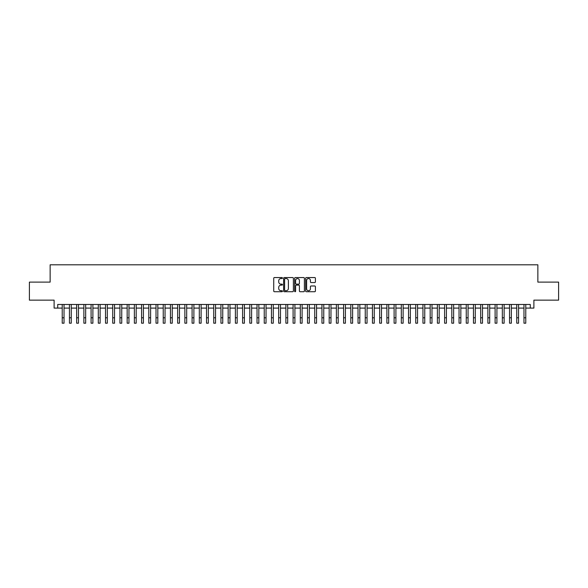 <?xml version="1.0" encoding="UTF-8"?>
<svg xmlns="http://www.w3.org/2000/svg" width="588" height="588" viewBox="0 0 588 588"><rect width="100%" height="100%" fill="white"/><g stroke="black" fill="none" stroke-linecap="round" stroke-linejoin="round"><path stroke-width="0.88" d="M282.453 278.05A0.492 0.492 0 0 0 281.961 277.558L274.434 277.558A0.706 0.706 0 0 0 273.729 278.264L273.729 291.016A0.706 0.706 0 0 0 274.434 291.721L281.961 291.721A0.492 0.492 0 0 0 282.453 291.222A0.492 0.492 0 0 0 281.961 290.729L280.99 290.729A2.264 2.264 0 0 1 278.719 288.465L278.719 287.4A2.264 2.264 0 0 1 280.99 285.136L281.961 285.136A0.492 0.492 0 0 0 282.453 284.636A0.492 0.492 0 0 0 281.961 284.144L280.99 284.144A2.264 2.264 0 0 1 278.719 281.88L278.719 280.814A2.264 2.264 0 0 1 280.99 278.55L281.961 278.55A0.492 0.492 0 0 0 282.453 278.05M314.698 282.549A0.706 0.706 0 0 0 315.403 281.843L315.403 278.264A0.706 0.706 0 0 0 314.698 277.558L306.341 277.558A0.706 0.706 0 0 0 305.635 278.264L305.635 291.016A0.706 0.706 0 0 0 306.341 291.721L314.698 291.721A0.706 0.706 0 0 0 315.403 291.016L315.403 286.694A0.706 0.706 0 0 0 314.698 285.981L311.118 285.981A0.706 0.706 0 0 0 310.413 286.694L310.413 288.833A1.896 1.896 0 0 1 308.516 290.729A1.896 1.896 0 0 1 306.62 288.833L306.62 280.447A1.896 1.896 0 0 1 308.516 278.55A1.896 1.896 0 0 1 310.413 280.447L310.413 281.843A0.706 0.706 0 0 0 311.118 282.549L314.698 282.549M57.72 308.09L57.72 304.481L530.28 304.481L530.28 308.09L533.889 308.09L533.889 300.152L558.6 300.152L558.6 282.115L537.858 282.115L537.858 264.798L50.142 264.798L50.142 282.115L29.4 282.115L29.4 300.152L54.111 300.152L54.111 308.09L62.225 308.09M293.383 278.264A0.706 0.706 0 0 0 292.67 277.558L284.313 277.558A0.706 0.706 0 0 0 283.607 278.264L283.607 291.016A0.706 0.706 0 0 0 284.313 291.721L292.67 291.721A0.706 0.706 0 0 0 293.383 291.016L293.383 278.264M295.33 277.558L303.687 277.558A0.706 0.706 0 0 1 304.393 278.264L304.393 291.016A0.706 0.706 0 0 1 303.687 291.721L300.108 291.721A0.706 0.706 0 0 1 299.402 291.016L299.402 285.841A0.706 0.706 0 0 0 298.689 285.136L296.323 285.136A0.706 0.706 0 0 0 295.61 285.841L295.61 291.222A0.492 0.492 0 0 1 295.117 291.721A0.492 0.492 0 0 1 294.617 291.222L294.617 278.264A0.706 0.706 0 0 1 295.33 277.558M64.033 308.09L69.443 308.09M71.244 308.09L76.653 308.09M78.461 308.09L83.871 308.09M85.672 308.09L91.089 308.09M92.889 308.09L98.299 308.09M100.107 308.09L105.517 308.09M107.317 308.09L112.727 308.09M114.535 308.09L119.945 308.09M121.745 308.09L127.162 308.09M128.963 308.09L134.373 308.09M136.181 308.09L141.59 308.09M143.391 308.09L148.801 308.09M150.609 308.09L156.018 308.09M157.819 308.09L163.236 308.09M165.037 308.09L170.447 308.09M172.255 308.09L177.664 308.09M179.465 308.09L184.875 308.09M186.683 308.09L192.092 308.09M193.893 308.09L199.31 308.09M201.111 308.09L206.52 308.09M208.328 308.09L213.738 308.09M215.539 308.09L220.948 308.09M222.756 308.09L228.166 308.09M229.967 308.09L235.384 308.09M237.184 308.09L242.594 308.09M244.402 308.09L249.812 308.09M251.613 308.09L257.022 308.09M258.83 308.09L264.24 308.09M266.041 308.09L271.458 308.09M273.258 308.09L278.668 308.09M280.476 308.09L285.886 308.09M287.686 308.09L293.096 308.09M294.904 308.09L300.314 308.09M302.114 308.09L307.524 308.09M309.332 308.09L314.742 308.09M316.542 308.09L321.959 308.09M323.76 308.09L329.17 308.09M330.978 308.09L336.387 308.09M338.188 308.09L343.598 308.09M345.406 308.09L350.815 308.09M352.616 308.09L358.033 308.09M359.834 308.09L365.244 308.09M367.052 308.09L372.461 308.09M374.262 308.09L379.672 308.09M381.48 308.09L386.889 308.09M388.69 308.09L394.107 308.09M395.908 308.09L401.317 308.09M403.125 308.09L408.535 308.09M410.336 308.09L415.745 308.09M417.553 308.09L422.963 308.09M424.764 308.09L430.181 308.09M431.982 308.09L437.391 308.09M439.199 308.09L444.609 308.09M446.41 308.09L451.819 308.09M453.627 308.09L459.037 308.09M460.838 308.09L466.255 308.09M468.055 308.09L473.465 308.09M475.273 308.09L480.683 308.09M482.483 308.09L487.893 308.09M489.701 308.09L495.111 308.09M496.911 308.09L502.328 308.09M504.129 308.09L509.539 308.09M511.347 308.09L516.756 308.09M518.557 308.09L523.967 308.09M525.775 308.09L530.28 308.09M285.092 278.55A0.492 0.492 0 0 0 284.599 279.043L284.599 290.237A0.492 0.492 0 0 0 285.092 290.729L286.121 290.729A2.264 2.264 0 0 0 288.385 288.465L288.385 280.814A2.264 2.264 0 0 0 286.121 278.55L285.092 278.55M299.402 280.476A1.896 1.896 0 0 0 297.506 278.587A1.896 1.896 0 0 0 295.61 280.476L295.61 283.438A0.706 0.706 0 0 0 296.323 284.144L298.689 284.144A0.706 0.706 0 0 0 299.402 283.438L299.402 280.476M62.225 317.792L64.033 317.792L64.033 323.202L62.225 323.202L62.225 304.481M64.033 317.792L64.033 304.481M69.443 317.792L71.244 317.792L71.244 323.202L69.443 323.202L69.443 304.481M71.244 317.792L71.244 304.481M76.653 317.792L78.461 317.792L78.461 323.202L76.653 323.202L76.653 304.481M78.461 317.792L78.461 304.481M83.871 317.792L85.672 317.792L85.672 323.202L83.871 323.202L83.871 304.481M85.672 317.792L85.672 304.481M91.089 317.792L92.889 317.792L92.889 323.202L91.089 323.202L91.089 304.481M92.889 317.792L92.889 304.481M98.299 317.792L100.107 317.792L100.107 323.202L98.299 323.202L98.299 304.481M100.107 317.792L100.107 304.481M105.517 317.792L107.317 317.792L107.317 323.202L105.517 323.202L105.517 304.481M107.317 317.792L107.317 304.481M112.727 317.792L114.535 317.792L114.535 323.202L112.727 323.202L112.727 304.481M114.535 317.792L114.535 304.481M119.945 317.792L121.745 317.792L121.745 323.202L119.945 323.202L119.945 304.481M121.745 317.792L121.745 304.481M127.162 317.792L128.963 317.792L128.963 323.202L127.162 323.202L127.162 304.481M128.963 317.792L128.963 304.481M134.373 317.792L136.181 317.792L136.181 323.202L134.373 323.202L134.373 304.481M136.181 317.792L136.181 304.481M141.59 317.792L143.391 317.792L143.391 323.202L141.59 323.202L141.59 304.481M143.391 317.792L143.391 304.481M148.801 317.792L150.609 317.792L150.609 323.202L148.801 323.202L148.801 304.481M150.609 317.792L150.609 304.481M156.018 317.792L157.819 317.792L157.819 323.202L156.018 323.202L156.018 304.481M157.819 317.792L157.819 304.481M163.236 317.792L165.037 317.792L165.037 323.202L163.236 323.202L163.236 304.481M165.037 317.792L165.037 304.481M170.447 317.792L172.255 317.792L172.255 323.202L170.447 323.202L170.447 304.481M172.255 317.792L172.255 304.481M177.664 317.792L179.465 317.792L179.465 323.202L177.664 323.202L177.664 304.481M179.465 317.792L179.465 304.481M184.875 317.792L186.683 317.792L186.683 323.202L184.875 323.202L184.875 304.481M186.683 317.792L186.683 304.481M192.092 317.792L193.893 317.792L193.893 323.202L192.092 323.202L192.092 304.481M193.893 317.792L193.893 304.481M199.31 317.792L201.111 317.792L201.111 323.202L199.31 323.202L199.31 304.481M201.111 317.792L201.111 304.481M206.52 317.792L208.328 317.792L208.328 323.202L206.52 323.202L206.52 304.481M208.328 317.792L208.328 304.481M213.738 317.792L215.539 317.792L215.539 323.202L213.738 323.202L213.738 304.481M215.539 317.792L215.539 304.481M220.948 317.792L222.756 317.792L222.756 323.202L220.948 323.202L220.948 304.481M222.756 317.792L222.756 304.481M228.166 317.792L229.967 317.792L229.967 323.202L228.166 323.202L228.166 304.481M229.967 317.792L229.967 304.481M235.384 317.792L237.184 317.792L237.184 323.202L235.384 323.202L235.384 304.481M237.184 317.792L237.184 304.481M242.594 317.792L244.402 317.792L244.402 323.202L242.594 323.202L242.594 304.481M244.402 317.792L244.402 304.481M249.812 317.792L251.613 317.792L251.613 323.202L249.812 323.202L249.812 304.481M251.613 317.792L251.613 304.481M257.022 317.792L258.83 317.792L258.83 323.202L257.022 323.202L257.022 304.481M258.83 317.792L258.83 304.481M264.24 317.792L266.041 317.792L266.041 323.202L264.24 323.202L264.24 304.481M266.041 317.792L266.041 304.481M271.458 317.792L273.258 317.792L273.258 323.202L271.458 323.202L271.458 304.481M273.258 317.792L273.258 304.481M278.668 317.792L280.476 317.792L280.476 323.202L278.668 323.202L278.668 304.481M280.476 317.792L280.476 304.481M285.886 317.792L287.686 317.792L287.686 323.202L285.886 323.202L285.886 304.481M287.686 317.792L287.686 304.481M293.096 317.792L294.904 317.792L294.904 323.202L293.096 323.202L293.096 304.481M294.904 317.792L294.904 304.481M300.314 317.792L302.114 317.792L302.114 323.202L300.314 323.202L300.314 304.481M302.114 317.792L302.114 304.481M307.524 317.792L309.332 317.792L309.332 323.202L307.524 323.202L307.524 304.481M309.332 317.792L309.332 304.481M314.742 317.792L316.542 317.792L316.542 323.202L314.742 323.202L314.742 304.481M316.542 317.792L316.542 304.481M321.959 317.792L323.76 317.792L323.76 323.202L321.959 323.202L321.959 304.481M323.76 317.792L323.76 304.481M329.17 317.792L330.978 317.792L330.978 323.202L329.17 323.202L329.17 304.481M330.978 317.792L330.978 304.481M336.387 317.792L338.188 317.792L338.188 323.202L336.387 323.202L336.387 304.481M338.188 317.792L338.188 304.481M343.598 317.792L345.406 317.792L345.406 323.202L343.598 323.202L343.598 304.481M345.406 317.792L345.406 304.481M350.815 317.792L352.616 317.792L352.616 323.202L350.815 323.202L350.815 304.481M352.616 317.792L352.616 304.481M358.033 317.792L359.834 317.792L359.834 323.202L358.033 323.202L358.033 304.481M359.834 317.792L359.834 304.481M365.244 317.792L367.052 317.792L367.052 323.202L365.244 323.202L365.244 304.481M367.052 317.792L367.052 304.481M372.461 317.792L374.262 317.792L374.262 323.202L372.461 323.202L372.461 304.481M374.262 317.792L374.262 304.481M379.672 317.792L381.48 317.792L381.48 323.202L379.672 323.202L379.672 304.481M381.48 317.792L381.48 304.481M386.889 317.792L388.69 317.792L388.69 323.202L386.889 323.202L386.889 304.481M388.69 317.792L388.69 304.481M394.107 317.792L395.908 317.792L395.908 323.202L394.107 323.202L394.107 304.481M395.908 317.792L395.908 304.481M401.317 317.792L403.125 317.792L403.125 323.202L401.317 323.202L401.317 304.481M403.125 317.792L403.125 304.481M408.535 317.792L410.336 317.792L410.336 323.202L408.535 323.202L408.535 304.481M410.336 317.792L410.336 304.481M415.745 317.792L417.553 317.792L417.553 323.202L415.745 323.202L415.745 304.481M417.553 317.792L417.553 304.481M422.963 317.792L424.764 317.792L424.764 323.202L422.963 323.202L422.963 304.481M424.764 317.792L424.764 304.481M430.181 317.792L431.982 317.792L431.982 323.202L430.181 323.202L430.181 304.481M431.982 317.792L431.982 304.481M437.391 317.792L439.199 317.792L439.199 323.202L437.391 323.202L437.391 304.481M439.199 317.792L439.199 304.481M444.609 317.792L446.41 317.792L446.41 323.202L444.609 323.202L444.609 304.481M446.41 317.792L446.41 304.481M451.819 317.792L453.627 317.792L453.627 323.202L451.819 323.202L451.819 304.481M453.627 317.792L453.627 304.481M459.037 317.792L460.838 317.792L460.838 323.202L459.037 323.202L459.037 304.481M460.838 317.792L460.838 304.481M466.255 317.792L468.055 317.792L468.055 323.202L466.255 323.202L466.255 304.481M468.055 317.792L468.055 304.481M473.465 317.792L475.273 317.792L475.273 323.202L473.465 323.202L473.465 304.481M475.273 317.792L475.273 304.481M480.683 317.792L482.483 317.792L482.483 323.202L480.683 323.202L480.683 304.481M482.483 317.792L482.483 304.481M487.893 317.792L489.701 317.792L489.701 323.202L487.893 323.202L487.893 304.481M489.701 317.792L489.701 304.481M495.111 317.792L496.911 317.792L496.911 323.202L495.111 323.202L495.111 304.481M496.911 317.792L496.911 304.481M502.328 317.792L504.129 317.792L504.129 323.202L502.328 323.202L502.328 304.481M504.129 317.792L504.129 304.481M509.539 317.792L511.347 317.792L511.347 323.202L509.539 323.202L509.539 304.481M511.347 317.792L511.347 304.481M516.756 317.792L518.557 317.792L518.557 323.202L516.756 323.202L516.756 304.481M518.557 317.792L518.557 304.481M523.967 317.792L525.775 317.792L525.775 323.202L523.967 323.202L523.967 304.481M525.775 317.792L525.775 304.481"/></g></svg>
